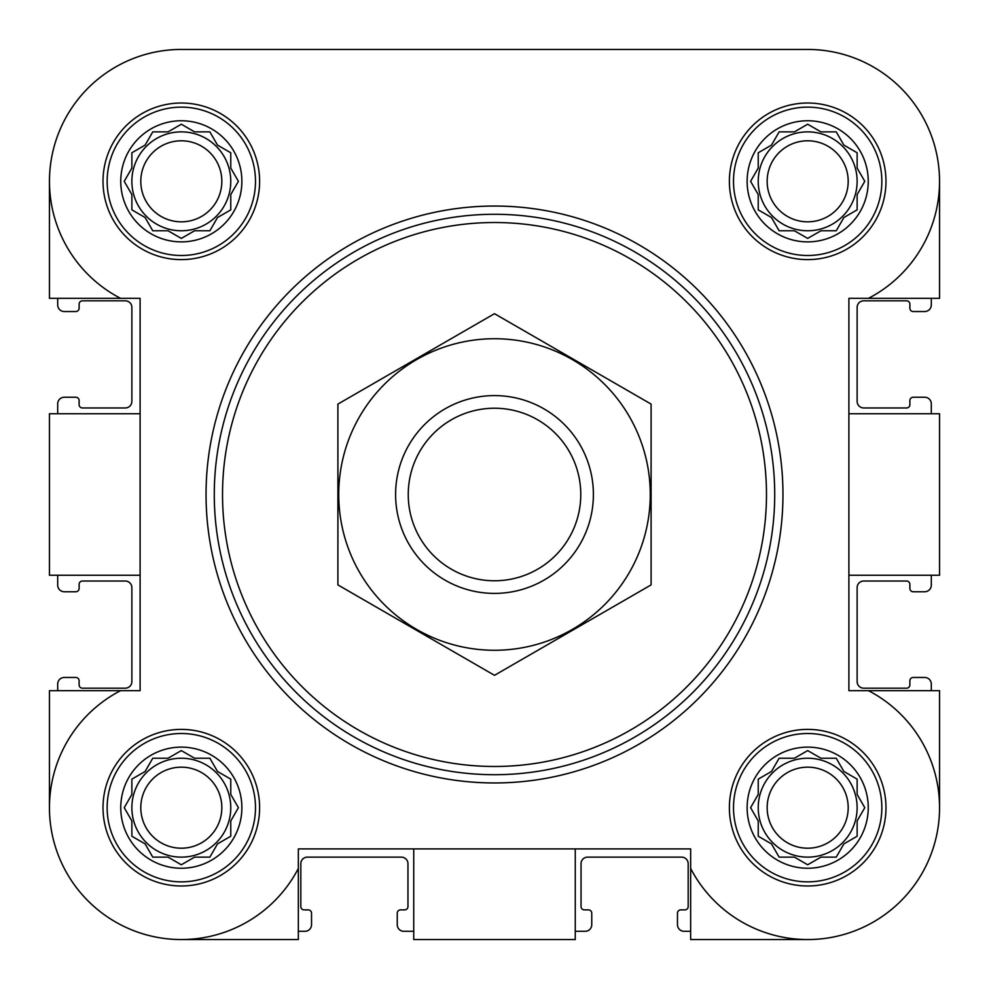<?xml version="1.0" encoding="UTF-8"?>
<svg xmlns="http://www.w3.org/2000/svg" width="989" height="989" viewBox="0 0 989 989"><rect width="100%" height="100%" fill="white"/><g stroke="black" fill="none" stroke-linecap="round" stroke-linejoin="round"><path stroke-width="1.48" d="M107.146 181.321A74.175 74.175 0 0 1 218.408 117.085A74.175 74.175 0 0 1 218.408 245.556A74.175 74.175 0 0 1 107.146 181.321M241.872 181.321A60.552 60.552 0 0 0 181.321 120.757A60.552 60.552 0 0 0 120.757 181.321A60.552 60.552 0 0 0 181.321 241.872A60.552 60.552 0 0 0 241.872 181.321M107.146 807.679A74.175 74.175 0 0 1 218.408 743.444A74.175 74.175 0 0 1 218.408 871.915A74.175 74.175 0 0 1 107.146 807.679M241.872 807.679A60.552 60.552 0 0 0 181.321 747.128A60.552 60.552 0 0 0 120.757 807.679A60.552 60.552 0 0 0 181.321 868.243A60.552 60.552 0 0 0 241.872 807.679M733.504 807.679A74.175 74.175 0 0 1 844.767 743.444A74.175 74.175 0 0 1 844.767 871.915A74.175 74.175 0 0 1 733.504 807.679M868.243 807.679A60.552 60.552 0 0 0 807.679 747.128A60.552 60.552 0 0 0 747.128 807.679A60.552 60.552 0 0 0 807.679 868.243A60.552 60.552 0 0 0 868.243 807.679M733.504 181.321A74.175 74.175 0 0 1 844.767 117.085A74.175 74.175 0 0 1 844.767 245.556A74.175 74.175 0 0 1 733.504 181.321M868.243 181.321A60.552 60.552 0 0 0 807.679 120.757A60.552 60.552 0 0 0 747.128 181.321A60.552 60.552 0 0 0 807.679 241.872A60.552 60.552 0 0 0 868.243 181.321M939.55 181.321L939.55 298.344L868.453 298.344A131.871 131.871 0 0 0 807.679 49.45L701.831 49.45M484.969 49.45L428.571 49.45M296.7 49.45L181.321 49.45A131.871 131.871 0 0 0 120.547 298.344L49.45 298.344L49.45 181.321M807.679 939.55L690.656 939.55L690.656 868.453A131.871 131.871 0 0 0 900.93 900.93A131.871 131.871 0 0 0 868.453 690.656L848.896 690.656L848.896 298.344L868.453 298.344M575.264 848.896L575.264 939.55L413.736 939.55L413.736 848.896M848.896 413.736L939.55 413.736L939.55 575.264L848.896 575.264M690.656 868.453L690.656 848.896L298.344 848.896L298.344 868.453A131.871 131.871 0 0 1 88.07 900.93A131.871 131.871 0 0 1 120.547 690.656L49.45 690.656L49.45 807.679M120.547 298.344L140.104 298.344L140.104 690.656L120.547 690.656M807.679 49.45L181.321 49.45M103.017 181.321A78.292 78.292 0 0 1 220.46 113.512A78.292 78.292 0 0 1 220.46 249.117A78.292 78.292 0 0 1 103.017 181.321M103.017 807.679A78.292 78.292 0 0 1 220.46 739.883A78.292 78.292 0 0 1 220.46 875.488A78.292 78.292 0 0 1 103.017 807.679M729.388 807.679A78.292 78.292 0 0 1 846.831 739.883A78.292 78.292 0 0 1 846.831 875.488A78.292 78.292 0 0 1 729.388 807.679M729.388 181.321A78.292 78.292 0 0 1 846.831 113.512A78.292 78.292 0 0 1 846.831 249.117A78.292 78.292 0 0 1 729.388 181.321M298.344 868.453L298.344 939.55L181.321 939.55M868.453 690.656L939.55 690.656L939.55 807.679M140.104 413.736L49.45 413.736L49.45 575.264L140.104 575.264M57.696 298.344L57.696 304.946A6.589 6.589 0 0 0 64.285 311.535L75.819 311.535A3.301 3.301 0 0 0 79.12 308.234L79.12 304.118A3.301 3.301 0 0 1 82.421 300.817L125.269 300.817A6.589 6.589 0 0 1 131.871 307.418L131.871 401.373A6.589 6.589 0 0 1 125.269 407.963L82.421 407.963A3.301 3.301 0 0 1 79.12 404.662L79.12 400.545A3.301 3.301 0 0 0 75.819 397.244L64.285 397.244A6.589 6.589 0 0 0 57.696 403.846L57.696 413.736M57.696 575.264L57.696 585.154A6.589 6.589 0 0 0 64.285 591.756L75.819 591.756A3.301 3.301 0 0 0 79.12 588.455L79.12 584.338A3.301 3.301 0 0 1 82.421 581.038L125.269 581.038A6.589 6.589 0 0 1 131.871 587.627L131.871 681.582A6.589 6.589 0 0 1 125.269 688.183L82.421 688.183A3.301 3.301 0 0 1 79.12 684.883L79.12 680.766A3.301 3.301 0 0 0 75.819 677.465L64.285 677.465A6.589 6.589 0 0 0 57.696 684.054L57.696 690.656M931.304 690.656L931.304 684.054A6.589 6.589 0 0 0 924.715 677.465L913.181 677.465A3.301 3.301 0 0 0 909.88 680.766L909.88 684.883A3.301 3.301 0 0 1 906.579 688.183L863.731 688.183A6.589 6.589 0 0 1 857.129 681.582L857.129 587.627A6.589 6.589 0 0 1 863.731 581.038L906.579 581.038A3.301 3.301 0 0 1 909.88 584.338L909.88 588.455A3.301 3.301 0 0 0 913.181 591.756L924.715 591.756A6.589 6.589 0 0 0 931.304 585.154L931.304 575.264M931.304 413.736L931.304 403.846A6.589 6.589 0 0 0 924.715 397.244L913.181 397.244A3.301 3.301 0 0 0 909.88 400.545L909.88 404.662A3.301 3.301 0 0 1 906.579 407.963L863.731 407.963A6.589 6.589 0 0 1 857.129 401.373L857.129 307.418A6.589 6.589 0 0 1 863.731 300.817L906.579 300.817A3.301 3.301 0 0 1 909.88 304.118L909.88 308.234A3.301 3.301 0 0 0 913.181 311.535L924.715 311.535A6.589 6.589 0 0 0 931.304 304.946L931.304 298.344M298.344 931.304L304.946 931.304A6.589 6.589 0 0 0 311.535 924.715L311.535 913.181A3.301 3.301 0 0 0 308.234 909.88L304.118 909.88A3.301 3.301 0 0 1 300.817 906.579L300.817 863.731A6.589 6.589 0 0 1 307.418 857.129L401.373 857.129A6.589 6.589 0 0 1 407.963 863.731L407.963 906.579A3.301 3.301 0 0 1 404.662 909.88L400.545 909.88A3.301 3.301 0 0 0 397.244 913.181L397.244 924.715A6.589 6.589 0 0 0 403.846 931.304L413.736 931.304M575.264 931.304L585.154 931.304A6.589 6.589 0 0 0 591.756 924.715L591.756 913.181A3.301 3.301 0 0 0 588.455 909.88L584.338 909.88A3.301 3.301 0 0 1 581.038 906.579L581.038 863.731A6.589 6.589 0 0 1 587.627 857.129L681.582 857.129A6.589 6.589 0 0 1 688.183 863.731L688.183 906.579A3.301 3.301 0 0 1 684.883 909.88L680.766 909.88A3.301 3.301 0 0 0 677.465 913.181L677.465 924.715A6.589 6.589 0 0 0 684.054 931.304L690.656 931.304M794.439 131.871L779.134 131.871L771.482 145.111L758.229 152.763L758.229 168.068L750.589 181.321L758.229 194.561L758.229 209.866L771.482 217.518L779.134 230.771L794.439 230.771L807.679 238.411L820.932 230.771L836.237 230.771L843.889 217.518L857.129 209.866L857.129 194.561L864.782 181.321L857.129 168.068L857.129 152.763L843.889 145.111L836.237 131.871L820.932 131.871L807.679 124.218L794.439 131.871L779.134 131.871M794.439 758.229L779.134 758.229L771.482 771.482L758.229 779.134L758.229 794.439L750.589 807.679L758.229 820.932L758.229 836.237L771.482 843.889L779.134 857.129L794.439 857.129L807.679 864.782L820.932 857.129L836.237 857.129L843.889 843.889L857.129 836.237L857.129 820.932L864.782 807.679L857.129 794.439L857.129 779.134L843.889 771.482L836.237 758.229L820.932 758.229L807.679 750.589L794.439 758.229L779.134 758.229M168.068 758.229L152.763 758.229L145.111 771.482L131.871 779.134L131.871 794.439L124.218 807.679L131.871 820.932L131.871 836.237L145.111 843.889L152.763 857.129L168.068 857.129L181.321 864.782L194.561 857.129L209.866 857.129L217.518 843.889L230.771 836.237L230.771 820.932L238.411 807.679L230.771 794.439L230.771 779.134L217.518 771.482L209.866 758.229L194.561 758.229L181.321 750.589L168.068 758.229L152.763 758.229M168.068 131.871L152.763 131.871L145.111 145.111L131.871 152.763L131.871 168.068L124.218 181.321L131.871 194.561L131.871 209.866L145.111 217.518L152.763 230.771L168.068 230.771L181.321 238.411L194.561 230.771L209.866 230.771L217.518 217.518L230.771 209.866L230.771 194.561L238.411 181.321L230.771 168.068L230.771 152.763L217.518 145.111L209.866 131.871L194.561 131.871L181.321 124.218L168.068 131.871L152.763 131.871M751.937 178.972L750.589 181.321L751.937 183.657M758.229 194.561L758.229 209.866M805.343 237.063L807.679 238.411L810.028 237.063M820.932 230.771L836.237 230.771M863.434 183.657L864.782 181.321L863.434 178.972M857.129 168.068L857.129 152.763M810.028 125.566L807.679 124.218L805.343 125.566M857.129 181.321A49.45 49.45 0 0 0 807.679 131.871A49.45 49.45 0 0 0 758.229 181.321A49.45 49.45 0 0 0 807.679 230.771A49.45 49.45 0 0 0 857.129 181.321M767.155 181.321A40.524 40.524 0 0 1 827.941 146.224A40.524 40.524 0 0 1 827.941 216.406A40.524 40.524 0 0 1 767.155 181.321M125.566 178.972L124.218 181.321L125.566 183.657M131.871 194.561L131.871 209.866M178.972 237.063L181.321 238.411L183.657 237.063M194.561 230.771L209.866 230.771M237.063 183.657L238.411 181.321L237.063 178.972M230.771 168.068L230.771 152.763M211.226 134.207L209.866 131.871M183.657 125.566L181.321 124.218L178.972 125.566M230.771 181.321A49.45 49.45 0 0 0 181.321 131.871A49.45 49.45 0 0 0 131.871 181.321A49.45 49.45 0 0 0 181.321 230.771A49.45 49.45 0 0 0 230.771 181.321M125.566 805.343L124.218 807.679L125.566 810.028M131.871 820.932L131.871 836.237M178.972 863.434L181.321 864.782L183.657 863.434M194.561 857.129L209.866 857.129M237.063 810.028L238.411 807.679L237.063 805.343M230.771 794.439L230.771 779.134M211.226 760.578L209.866 758.229M183.657 751.937L181.321 750.589L178.972 751.937M230.771 807.679A49.45 49.45 0 0 0 181.321 758.229A49.45 49.45 0 0 0 131.871 807.679A49.45 49.45 0 0 0 181.321 857.129A49.45 49.45 0 0 0 230.771 807.679M751.937 805.343L750.589 807.679L751.937 810.028M758.229 820.932L758.229 836.237M805.343 863.434L807.679 864.782L810.028 863.434M820.932 857.129L836.237 857.129M863.434 810.028L864.782 807.679L863.434 805.343M857.129 794.439L857.129 779.134M810.028 751.937L807.679 750.589L805.343 751.937M857.129 807.679A49.45 49.45 0 0 0 807.679 758.229A49.45 49.45 0 0 0 758.229 807.679A49.45 49.45 0 0 0 807.679 857.129A49.45 49.45 0 0 0 857.129 807.679M140.797 181.321A40.524 40.524 0 0 1 201.583 146.224A40.524 40.524 0 0 1 201.583 216.406A40.524 40.524 0 0 1 140.797 181.321M140.797 807.679A40.524 40.524 0 0 1 201.583 772.594A40.524 40.524 0 0 1 201.583 842.776A40.524 40.524 0 0 1 140.797 807.679M767.155 807.679A40.524 40.524 0 0 1 827.941 772.594A40.524 40.524 0 0 1 827.941 842.776A40.524 40.524 0 0 1 767.155 807.679M222.525 494.5A271.975 271.975 0 0 1 630.488 258.957A271.975 271.975 0 0 1 630.488 730.043A271.975 271.975 0 0 1 222.525 494.5M214.279 494.5A280.221 280.221 0 0 1 634.604 251.824A280.221 280.221 0 0 1 634.604 737.176A280.221 280.221 0 0 1 214.279 494.5M206.046 494.5A288.454 288.454 0 0 1 638.733 244.691A288.454 288.454 0 0 1 638.733 744.309A288.454 288.454 0 0 1 206.046 494.5M408.247 494.5A86.253 86.253 0 0 1 537.633 419.793A86.253 86.253 0 0 1 537.633 569.207A86.253 86.253 0 0 1 408.247 494.5M395.6 494.5A98.9 98.9 0 0 1 543.95 408.853A98.9 98.9 0 0 1 543.95 580.147A98.9 98.9 0 0 1 395.6 494.5M494.5 338.733A155.768 155.768 0 0 1 629.4 572.384A155.768 155.768 0 0 1 359.6 572.384A155.768 155.768 0 0 1 494.5 338.733M651.096 584.907L651.096 404.093L494.5 313.686L337.904 404.093L337.904 584.907L494.5 675.314L651.096 584.907"/></g></svg>
